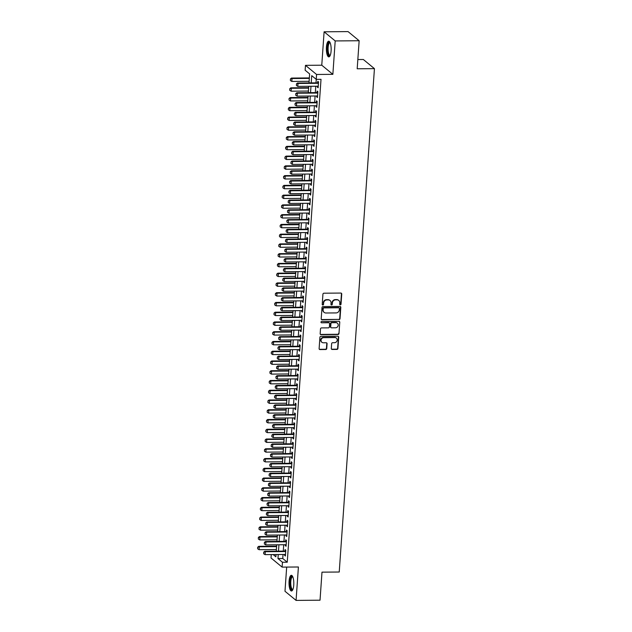 <?xml version="1.0" encoding="UTF-8"?>
<svg xmlns="http://www.w3.org/2000/svg" width="632" height="632" viewBox="0 0 632 632"><rect width="100%" height="100%" fill="white"/><g stroke="black" fill="none" stroke-linecap="round" stroke-linejoin="round"><path stroke-width="0.95" d="M340.324 304.869A0.695 0.64 129.5 0 0 341.027 304.19L341.738 294.014A0.988 0.908 129.5 0 0 340.869 293.066L323.94 293.201A0.988 0.908 129.5 0 0 322.928 294.172L322.217 304.348A0.695 0.64 129.5 0 0 322.826 305.011A0.695 0.64 129.5 0 0 323.537 304.332L323.623 303.02A3.16 2.915 129.5 0 1 326.855 299.931L328.261 299.916A3.16 2.915 129.5 0 1 331.057 302.957L330.963 304.276A0.695 0.64 129.5 0 0 331.579 304.94A0.695 0.64 129.5 0 0 332.282 304.261L332.377 302.941A3.16 2.915 129.5 0 1 335.6 299.86L337.006 299.845A3.16 2.915 129.5 0 1 339.803 302.886L339.716 304.205A0.695 0.64 129.5 0 0 340.324 304.869M339.803 304.585A0.695 0.64 129.5 0 0 340.727 303.945L341.438 293.769A0.988 0.908 129.5 0 0 341.264 293.153M322.304 304.727A0.695 0.64 129.5 0 0 323.236 304.087L323.623 303.02M331.057 304.656A0.695 0.64 129.5 0 0 331.982 304.016L332.377 302.941M293.754 585.074A7.853 2.394 -90.5 0 0 291.352 575.302A7.853 2.394 -90.5 0 0 289.077 581.227A7.853 2.394 -90.5 0 0 291.478 590.999A7.853 2.394 -90.5 0 0 293.754 585.074M331.097 50.971A7.853 2.394 -90.5 0 0 328.695 41.199A7.853 2.394 -90.5 0 0 326.428 47.116A7.853 2.394 -90.5 0 0 328.83 56.896A7.853 2.394 -90.5 0 0 331.097 50.971M331.302 348.508A0.988 0.908 129.5 0 0 332.179 349.457L336.927 349.417A0.988 0.908 129.5 0 0 337.93 348.453L338.72 337.156A0.988 0.908 129.5 0 0 337.851 336.208L320.922 336.343A0.988 0.908 129.5 0 0 319.911 337.306L319.12 348.603A0.988 0.908 129.5 0 0 319.997 349.559L325.733 349.512A0.988 0.908 129.5 0 0 326.744 348.548L327.076 343.705A0.988 0.908 129.5 0 0 326.207 342.757L323.363 342.781A2.639 2.441 129.5 0 1 321.214 339.416A2.639 2.441 129.5 0 1 323.718 337.662L334.865 337.567A2.639 2.441 129.5 0 1 337.006 340.94A2.639 2.441 129.5 0 1 334.51 342.694L332.645 342.71A0.988 0.908 129.5 0 0 331.642 343.674L331.302 348.508M283.033 554.493L282.757 558.498L287.252 562.203L282.457 562.243L282.117 567.117L271.025 557.985L271.262 554.588M359.15 40.74L335.197 40.93L324.105 31.798L348.058 31.6L359.15 40.74L357.191 68.785L374.436 68.643L339.234 572.015L321.988 572.158L320.029 600.202L296.068 600.4L298.407 566.991L282.117 567.117M324.105 31.798L321.767 65.207L332.859 74.347L335.197 40.93M332.859 74.347L316.569 74.473L316.229 79.356L311.726 75.65L311.221 82.903M287.252 562.203L321.017 79.316L316.229 79.356M339.013 319.642A0.988 0.908 129.5 0 0 340.016 318.67L340.806 307.373A0.988 0.908 129.5 0 0 339.937 306.425L322.999 306.56A0.988 0.908 129.5 0 0 321.996 307.531L321.206 318.828A0.988 0.908 129.5 0 0 322.075 319.776L338.713 319.389A0.988 0.908 129.5 0 0 339.716 318.425L340.506 307.128A0.988 0.908 129.5 0 0 340.332 306.512M339.763 322.265L338.973 333.562A0.988 0.908 129.5 0 1 337.97 334.526L321.04 334.668A0.988 0.908 129.5 0 1 320.163 333.72L320.503 328.877A0.988 0.908 129.5 0 1 321.506 327.913L328.379 327.858A0.988 0.908 129.5 0 0 329.383 326.894L329.604 323.687A0.988 0.908 129.5 0 0 328.735 322.739L321.585 322.794A0.695 0.64 129.5 0 1 321.024 321.917A0.695 0.64 129.5 0 1 321.68 321.451L338.894 321.317A0.988 0.908 129.5 0 1 339.763 322.265L338.973 333.562M286.675 567.086L284.985 591.26L296.068 600.4M317.446 86.221L317.375 87.153L318.125 87.769L318.536 81.915L317.785 81.299L317.683 82.847M316.758 95.977L316.695 96.909L317.446 97.526L317.857 91.672L317.106 91.055L316.995 92.604M316.079 105.734L316.016 106.658L316.766 107.282L317.169 101.428L316.427 100.812L316.316 102.36M315.4 115.49L315.329 116.414L316.079 117.031L316.49 111.185L315.739 110.56L315.637 112.117M314.712 125.247L314.649 126.171L315.4 126.787L315.81 120.933L315.06 120.317L314.949 121.873M314.033 135.003L313.97 135.927L314.72 136.544L315.123 130.69L314.38 130.074L314.27 131.622M313.353 144.76L313.282 145.684L314.033 146.3L314.444 140.446L313.693 139.83L313.583 141.378M312.666 154.508L312.603 155.44L313.353 156.057L313.764 150.203L313.014 149.587L312.903 151.135M311.987 164.265L311.924 165.197L312.674 165.813L313.077 159.959L312.334 159.343L312.224 160.891M311.307 174.021L311.236 174.946L311.987 175.57L312.398 169.716L311.647 169.1L311.537 170.648M310.62 183.778L310.557 184.702L311.307 185.318L311.718 179.472L310.968 178.848L310.857 180.404M309.941 193.534L309.877 194.459L310.62 195.075L311.031 189.221L310.28 188.605L310.178 190.153M309.253 203.291L309.19 204.215L309.941 204.831L310.352 198.977L309.601 198.361L309.49 199.91M308.574 213.047L308.511 213.972L309.261 214.588L309.672 208.734L308.922 208.118L308.811 209.666M307.895 222.796L307.831 223.728L308.574 224.344L308.985 218.49L308.234 217.874L308.132 219.423M307.207 232.552L307.144 233.485L307.895 234.101L308.305 228.247L307.555 227.631L307.444 229.179M306.528 242.309L306.465 243.233L307.215 243.857L307.626 238.003L306.875 237.379L306.765 238.935M305.849 252.065L305.785 252.99L306.528 253.606L306.939 247.752L306.188 247.136L306.086 248.692M305.161 261.822L305.098 262.746L305.849 263.362L306.259 257.508L305.509 256.892L305.398 258.441M304.482 271.578L304.419 272.503L305.169 273.119L305.58 267.265L304.829 266.649L304.719 268.197M303.802 281.327L303.739 282.259L304.482 282.875L304.893 277.021L304.142 276.405L304.039 277.954M303.115 291.083L303.052 292.016L303.802 292.632L304.213 286.778L303.463 286.162L303.352 287.71M302.436 300.84L302.373 301.764L303.123 302.388L303.526 296.534L302.783 295.918L302.673 297.467M301.756 310.596L301.685 311.521L302.436 312.137L302.847 306.291L302.096 305.667L301.993 307.223M301.069 320.353L301.006 321.277L301.756 321.893L302.167 316.04L301.417 315.423L301.306 316.98M300.39 330.109L300.326 331.034L301.077 331.65L301.48 325.796L300.737 325.18L300.627 326.728M299.71 339.866L299.639 340.79L300.39 341.406L300.8 335.553L300.05 334.936L299.939 336.485M299.023 349.615L298.96 350.547L299.71 351.163L300.121 345.309L299.37 344.693L299.26 346.241M298.344 359.371L298.28 360.303L299.031 360.919L299.434 355.065L298.691 354.449L298.581 355.998M297.664 369.127L297.593 370.052L298.344 370.676L298.754 364.822L298.004 364.206L297.893 365.754M296.977 378.884L296.914 379.808L297.664 380.425L298.075 374.579L297.324 373.954L297.214 375.511M296.297 388.641L296.234 389.565L296.985 390.181L297.388 384.327L296.637 383.711L296.534 385.259M295.618 398.397L295.547 399.321L296.297 399.938L296.708 394.084L295.958 393.467L295.847 395.016M294.931 408.154L294.868 409.078L295.618 409.694L296.029 403.84L295.278 403.224L295.168 404.772M294.251 417.902L294.188 418.834L294.931 419.451L295.342 413.597L294.591 412.98L294.488 414.529M293.564 427.659L293.501 428.591L294.251 429.207L294.662 423.353L293.912 422.737L293.801 424.285M292.885 437.415L292.821 438.339L293.572 438.964L293.983 433.11L293.232 432.486L293.122 434.042M292.205 447.172L292.142 448.096L292.885 448.712L293.295 442.858L292.545 442.242L292.442 443.798M291.518 456.928L291.455 457.852L292.205 458.469L292.616 452.615L291.865 451.998L291.755 453.547M290.839 466.685L290.775 467.609L291.526 468.225L291.937 462.371L291.186 461.755L291.075 463.303M290.159 476.433L290.096 477.365L290.839 477.982L291.249 472.128L290.499 471.512L290.396 473.06M289.472 486.19L289.409 487.122L290.159 487.738L290.57 481.884L289.819 481.268L289.709 482.816M288.792 495.946L288.729 496.871L289.48 497.495L289.883 491.641L289.14 491.024L289.029 492.573M288.113 505.703L288.042 506.627L288.792 507.243L289.203 501.397L288.453 500.773L288.35 502.329M287.426 515.459L287.363 516.384L288.113 517L288.524 511.146L287.773 510.53L287.663 512.086M286.746 525.216L286.683 526.14L287.434 526.756L287.837 520.902L287.094 520.286L286.983 521.834M286.067 534.972L285.996 535.897L286.746 536.513L287.157 530.659L286.407 530.043L286.304 531.591M285.38 544.721L285.316 545.653L286.067 546.269L286.478 540.415L285.727 539.799L285.617 541.347M316.261 79.356L316.016 82.863M315.779 86.236L315.329 92.62M315.099 95.993L314.649 102.376M314.412 105.749L313.97 112.125M313.733 115.506L313.282 121.881M313.053 125.262L312.603 131.638M312.366 135.011L311.924 141.394M311.687 144.768L311.236 151.151M310.999 154.524L310.557 160.907M310.32 164.28L309.877 170.664M309.641 174.037L309.19 180.412M308.953 183.794L308.511 190.169M308.274 193.55L307.831 199.925M307.594 203.299L307.144 209.682M306.907 213.055L306.465 219.438M306.228 222.812L305.785 229.195M305.548 232.568L305.098 238.943M304.861 242.325L304.419 248.7M304.182 252.081L303.739 258.456M303.502 261.83L303.052 268.213M302.815 271.586L302.373 277.969M302.135 281.343L301.685 287.726M301.456 291.099L301.006 297.482M300.769 300.856L300.326 307.231M300.089 310.612L299.639 316.988M299.41 320.369L298.96 326.744M298.723 330.117L298.28 336.5M298.043 339.874L297.593 346.257M297.356 349.63L296.914 356.014M296.677 359.387L296.234 365.77M295.997 369.143L295.547 375.519M295.31 378.9L294.868 385.275M294.63 388.656L294.188 395.032M293.951 398.405L293.501 404.788M293.264 408.161L292.821 414.545M292.584 417.918L292.142 424.301M291.905 427.674L291.455 434.05M291.218 437.431L290.775 443.806M290.538 447.187L290.096 453.563M289.859 456.936L289.409 463.319M289.172 466.692L288.729 473.076M288.492 476.449L288.042 482.832M287.813 486.206L287.363 492.589M287.125 495.962L286.683 502.337M286.446 505.719L285.996 512.094M285.767 515.475L285.316 521.85M285.079 525.224L284.637 531.607M284.4 534.98L283.95 541.363M283.721 544.737L283.27 551.12M284.7 554.477L284.637 555.409L285.387 556.026L285.79 550.172L285.048 549.556L284.937 551.104M374.436 68.643L363.345 59.503L357.831 59.55M309.001 82.918L309.633 73.92L305.137 70.215L305.477 65.341L316.569 74.473M321.767 65.207L305.477 65.341M278.246 554.533L277.962 558.538L282.457 562.243M310.983 86.276L310.541 92.659M310.304 96.032L309.862 102.408M309.625 105.789L309.174 112.164M308.937 115.545L308.495 121.921M308.258 125.302L307.816 131.677M307.579 135.05L307.128 141.434M306.891 144.807L306.449 151.19M306.212 154.564L305.77 160.947M305.533 164.32L305.082 170.695M304.845 174.077L304.403 180.452M304.166 183.833L303.716 190.208M303.486 193.582L303.036 199.965M302.799 203.338L302.357 209.721M302.12 213.095L301.669 219.478M301.44 222.851L300.99 229.234M300.753 232.608L300.311 238.983M300.074 242.364L299.623 248.739M299.386 252.121L298.944 258.496M298.707 261.869L298.264 268.252M298.028 271.626L297.577 278.009M297.34 281.382L296.898 287.765M296.661 291.139L296.218 297.514M295.981 300.895L295.531 307.271M295.294 310.652L294.852 317.027M294.615 320.408L294.172 326.784M293.935 330.157L293.485 336.54M293.248 339.913L292.806 346.297M292.569 349.67L292.126 356.053M291.889 359.426L291.439 365.802M291.202 369.183L290.76 375.558M290.523 378.939L290.072 385.315M289.843 388.688L289.393 395.071M289.156 398.444L288.713 404.828M288.476 408.201L288.026 414.584M287.797 417.957L287.347 424.341M287.11 427.714L286.667 434.089M286.43 437.47L285.98 443.846M285.751 447.227L285.301 453.602M285.064 456.976L284.621 463.359M284.384 466.732L283.934 473.115M283.697 476.488L283.255 482.872M283.018 486.245L282.575 492.62M282.338 496.002L281.888 502.377M281.651 505.758L281.208 512.133M280.971 515.514L280.529 521.89M280.292 525.263L279.842 531.646M279.605 535.02L279.162 541.403M278.925 544.776L278.483 551.159M273.15 554.572L275.868 556.808L276.026 554.548M276.263 551.175L276.705 544.792M276.942 541.419L277.385 535.035M277.622 531.662L278.072 525.287M278.309 521.906L278.752 515.53M278.988 512.149L279.431 505.774M279.668 502.401L280.118 496.017M280.355 492.644L280.798 486.261M281.035 482.888L281.477 476.504M281.714 473.131L282.164 466.756M282.401 463.375L282.844 456.999M283.081 453.618L283.523 447.243M283.76 443.869L284.21 437.486M284.447 434.113L284.89 427.73M285.127 424.356L285.577 417.973M285.806 414.6L286.257 408.217M286.493 404.843L286.936 398.468M287.173 395.087L287.623 388.712M287.852 385.33L288.303 378.955M288.54 375.582L288.982 369.199M289.219 365.825L289.669 359.442M289.906 356.069L290.349 349.686M290.586 346.312L291.028 339.929M291.265 336.556L291.715 330.18M291.952 326.799L292.395 320.424M292.632 317.043L293.074 310.668M293.311 307.294L293.762 300.911M293.998 297.538L294.441 291.155M294.678 287.781L295.12 281.398M295.357 278.025L295.808 271.649M296.045 268.268L296.487 261.893M296.724 258.512L297.166 252.136M297.403 248.763L297.854 242.38M298.091 239.007L298.533 232.623M298.77 229.25L299.22 222.867M299.45 219.494L299.9 213.11M300.137 209.737L300.579 203.362M300.816 199.981L301.267 193.605M301.496 190.224L301.946 183.849M302.183 180.476L302.625 174.092M302.862 170.719L303.313 164.336M303.542 160.963L303.992 154.579M304.229 151.206L304.671 144.823M304.908 141.45L305.359 135.074M305.596 131.693L306.038 125.318M306.275 121.936L306.718 115.561M306.954 112.188L307.405 105.805M307.642 102.431L308.084 96.048M308.321 92.675L308.764 86.292M282.757 558.498L277.962 558.538M317.375 87.153L318.173 87.145M316.695 96.909L317.493 96.901M316.016 106.658L316.806 106.658M315.329 116.414L316.126 116.414M314.649 126.171L315.439 126.163M313.97 135.927L314.76 135.92M313.282 145.684L314.08 145.676M312.603 155.44L313.393 155.433M311.924 165.197L312.714 165.189M311.236 174.946L312.034 174.946M310.557 184.702L311.347 184.694M309.877 194.459L310.668 194.451M309.19 204.215L309.988 204.207M308.511 213.972L309.301 213.964M307.831 223.728L308.621 223.72M307.144 233.485L307.942 233.477M306.465 243.233L307.255 243.233M305.785 252.99L306.575 252.982M305.098 262.746L305.896 262.738M304.419 272.503L305.209 272.495M303.739 282.259L304.529 282.251M303.052 292.016L303.85 292.008M302.373 301.764L303.163 301.764M301.685 311.521L302.483 311.521M301.006 321.277L301.796 321.269M300.326 331.034L301.116 331.026M299.639 340.79L300.437 340.782M298.96 350.547L299.75 350.539M298.28 360.303L299.07 360.295M297.593 370.052L298.391 370.052M296.914 379.808L297.704 379.8M296.234 389.565L297.024 389.557M295.547 399.321L296.345 399.313M294.868 409.078L295.658 409.07M294.188 418.834L294.978 418.826M293.501 428.591L294.299 428.583M292.821 438.339L293.611 438.339M292.142 448.096L292.932 448.088M291.455 457.852L292.253 457.844M290.775 467.609L291.565 467.601M290.096 477.365L290.886 477.358M289.409 487.122L290.207 487.114M288.729 496.871L289.519 496.871M288.042 506.627L288.84 506.627M287.363 516.384L288.153 516.376M286.683 526.14L287.473 526.132M285.996 535.897L286.794 535.889M285.316 545.653L286.106 545.645M284.637 555.409L285.427 555.402M338.649 300.35A3.16 2.915 129.5 0 0 336.706 299.6L337.006 299.845M332.077 302.696A3.16 2.915 129.5 0 1 335.3 299.608L336.706 299.6M329.904 300.421A3.16 2.915 129.5 0 0 327.961 299.671L328.261 299.916M323.323 302.768A3.16 2.915 129.5 0 1 326.554 299.679L327.961 299.671M321.38 319.437A0.988 0.908 129.5 0 0 321.775 319.531L338.713 319.389M339.416 308.44A0.695 0.64 129.5 0 0 338.807 307.776L323.947 307.895A0.695 0.64 129.5 0 0 323.236 308.574L323.142 309.957A3.16 2.915 129.5 0 0 325.938 312.998L336.098 312.919A3.16 2.915 129.5 0 0 339.321 309.83L339.416 308.44M339.029 307.816A0.695 0.64 129.5 0 0 338.507 307.523L338.807 307.776M323.995 312.248A3.16 2.915 129.5 0 1 322.841 309.712L322.936 308.321A0.695 0.64 129.5 0 1 323.647 307.65L338.507 307.523M320.337 334.328A0.988 0.908 129.5 0 0 320.74 334.423L337.67 334.281A0.988 0.908 129.5 0 0 338.673 333.317M329.13 322.826A0.988 0.908 129.5 0 0 328.435 322.494L321.585 322.794M335.497 327.803A2.639 2.441 129.5 0 0 337.362 323.205A2.639 2.441 129.5 0 0 335.861 322.675L331.934 322.707A0.988 0.908 129.5 0 0 330.923 323.679L330.702 326.886A0.988 0.908 129.5 0 0 331.571 327.834L335.497 327.803M337.204 323.086A2.639 2.441 129.5 0 0 335.56 322.431L335.861 322.675M330.876 327.495A0.988 0.908 129.5 0 1 330.402 326.633L330.623 323.426A0.988 0.908 129.5 0 1 331.634 322.462L335.56 322.431M339.463 322.02A0.988 0.908 129.5 0 0 339.289 321.404M336.208 337.97A2.639 2.441 129.5 0 0 334.565 337.322L334.865 337.567M321.712 342.133A2.639 2.441 129.5 0 1 323.418 337.409L334.565 337.322M319.302 349.22A0.988 0.908 129.5 0 0 319.697 349.306L325.433 349.259A0.988 0.908 129.5 0 0 326.444 348.295L326.784 343.46A0.988 0.908 129.5 0 0 326.602 342.852M331.484 349.125A0.988 0.908 129.5 0 0 331.879 349.212L336.627 349.172A0.988 0.908 129.5 0 0 337.638 348.208L338.428 336.903A0.988 0.908 129.5 0 0 338.246 336.295M309.348 77.926L291.478 78.076L292.024 78.518L291.818 81.441L309.119 81.307M290.412 79L290.396 80.541L290.412 79L291.478 78.076M309.317 78.376L292.024 78.518L290.499 79.071M291.818 81.441L290.396 80.541M296.495 84.016L296.392 85.478L296.495 84.016L298.012 83.456L297.475 83.013L318.473 82.839M318.236 86.221L297.814 86.386L298.012 83.456L318.441 83.29M296.392 85.478L297.814 86.386M297.475 83.013L296.4 83.938M330.141 55.576A6.794 2.078 89.5 0 1 327.502 47.376A6.794 2.078 89.5 0 1 330.03 42.494M330.157 42.779A6.288 1.92 -90.5 0 0 329.959 42.747A6.288 1.92 -90.5 0 0 328.134 47.495A6.288 1.92 -90.5 0 0 330.062 55.324A6.288 1.92 -90.5 0 0 330.26 55.292M329.13 41.325A7.797 2.378 -90.5 0 0 327.202 47.123A7.797 2.378 -90.5 0 0 329.256 56.761M292.79 589.68A6.794 2.078 89.5 0 1 290.199 584.987A6.794 2.078 89.5 0 1 291.565 576.605A6.794 2.078 89.5 0 1 292.687 576.597M292.813 576.882A6.288 1.92 -90.5 0 0 292.608 576.85A6.288 1.92 -90.5 0 0 292.095 577.087A6.288 1.92 -90.5 0 0 290.767 584.008A6.288 1.92 -90.5 0 0 292.711 589.427A6.288 1.92 -90.5 0 0 292.916 589.395M291.779 575.428A7.797 2.378 -90.5 0 0 291.478 575.641A7.797 2.378 -90.5 0 0 289.812 583.676A7.797 2.378 -90.5 0 0 291.905 590.865M308.669 87.682L290.799 87.832L291.336 88.275L291.131 91.198L308.432 91.055M289.725 88.757L289.717 90.297L289.725 88.757L290.799 87.832M308.637 88.132L291.336 88.275L289.819 88.828M291.131 91.198L289.717 90.297M307.989 97.439L290.12 97.581L290.657 98.031L290.451 100.954L307.752 100.812M289.045 98.513L289.029 100.046L289.045 98.513L290.12 97.581M307.958 97.889L290.657 98.031L289.132 98.584M290.451 100.954L289.029 100.046M307.302 107.195L289.432 107.337L289.977 107.788L289.772 110.711L307.073 110.568M288.366 108.27L288.35 109.802L288.366 108.27L289.432 107.337M307.271 107.645L289.977 107.788L288.453 108.341M289.772 110.711L288.35 109.802M306.623 116.952L288.753 117.094L289.29 117.536L289.085 120.467L306.386 120.325M287.678 118.018L287.671 119.559L287.678 118.018L288.753 117.094M306.591 117.402L289.29 117.536L287.773 118.097M289.085 120.467L287.671 119.559M295.808 93.773L295.705 95.234L295.808 93.773L297.332 93.212L296.795 92.77L317.793 92.596M317.556 95.969L297.127 96.143L297.332 93.212L317.762 93.046M295.705 95.234L297.127 96.143M296.795 92.77L295.721 93.694M295.128 103.522L295.026 104.991L295.128 103.522L296.653 102.969L296.108 102.526L317.106 102.352M316.869 105.726L296.447 105.892L296.653 102.969L317.074 102.803M295.026 104.991L296.447 105.892M296.108 102.526L295.041 103.45M294.449 113.278L294.346 114.74L294.449 113.278L295.966 112.725L295.428 112.283L316.427 112.109M316.19 115.482L295.76 115.648L295.966 112.725L316.395 112.559M294.346 114.74L295.76 115.648M295.428 112.283L294.354 113.207M293.762 123.035L293.659 124.496L293.762 123.035L295.286 122.482L294.749 122.031L315.747 121.865M315.51 125.239L295.081 125.405L295.286 122.482L315.716 122.316M293.659 124.496L295.081 125.405M294.749 122.031L293.675 122.964M305.943 126.708L288.073 126.85L288.611 127.293L288.405 130.224L305.706 130.081M286.999 127.775L286.983 129.315L286.999 127.775L288.073 126.85M305.912 127.15L288.611 127.293L287.086 127.854M288.405 130.224L286.983 129.315M293.082 132.791L292.979 134.253L293.082 132.791L294.607 132.23L294.062 131.788L315.06 131.622M314.823 134.995L294.401 135.161L294.607 132.23L315.028 132.064M292.979 134.253L294.401 135.161M294.062 131.788L292.995 132.72M305.256 136.457L287.386 136.607L287.931 137.049L287.726 139.98L305.019 139.838M286.32 137.531L286.304 139.072L286.32 137.531L287.386 136.607M305.224 136.907L287.931 137.049L286.407 137.61M287.726 139.98L286.304 139.072M292.403 142.548L292.3 144.009L292.403 142.548L293.92 141.987L293.382 141.544L314.38 141.37M314.144 144.752L293.714 144.918L293.92 141.987L314.349 141.821M292.3 144.009L293.714 144.918M293.382 141.544L292.308 142.469M304.577 146.213L286.707 146.363L287.244 146.806L287.039 149.729L304.34 149.594M285.632 147.288L285.625 148.828L285.632 147.288L286.707 146.363M304.545 146.663L287.244 146.806L285.727 147.359M287.039 149.729L285.625 148.828M291.715 152.304L291.613 153.766L291.715 152.304L293.24 151.743L292.703 151.301L313.693 151.127M313.464 154.508L293.035 154.674L293.24 151.743L313.67 151.577M291.613 153.766L293.035 154.674M292.703 151.301L291.628 152.225M303.897 155.97L286.027 156.12L286.565 156.562L286.359 159.485L303.66 159.343M284.953 157.044L284.937 158.577L284.953 157.044L286.027 156.12M303.866 156.42L286.565 156.562L285.04 157.115M286.359 159.485L284.937 158.577M291.036 162.053L290.933 163.522L291.036 162.053L292.561 161.5L292.016 161.057L313.014 160.883M312.777 164.257L292.355 164.423L292.561 161.5L312.982 161.334M290.933 163.522L292.355 164.423M292.016 161.057L290.949 161.982M303.21 165.726L285.34 165.868L285.885 166.319L285.68 169.242L302.973 169.1M284.274 166.801L284.258 168.333L284.274 166.801L285.34 165.868M303.178 166.177L285.885 166.319L284.361 166.872M285.68 169.242L284.258 168.333M290.357 171.809L290.254 173.279L290.357 171.809L291.873 171.256L291.336 170.814L312.334 170.64M312.097 174.013L291.668 174.179L291.873 171.256L312.303 171.09M290.254 173.279L291.668 174.179M291.336 170.814L290.262 171.738M302.531 175.483L284.661 175.625L285.198 176.067L284.993 178.998L302.293 178.856M283.586 176.557L283.578 178.09L283.586 176.557L284.661 175.625M302.499 175.933L285.198 176.067L283.681 176.628M284.993 178.998L283.578 178.09M289.669 181.566L289.567 183.027L289.669 181.566L291.194 181.013L290.657 180.562L311.647 180.397M311.418 183.77L290.989 183.936L291.194 181.013L311.615 180.847M289.567 183.027L290.989 183.936M290.657 180.562L289.582 181.495M301.851 185.239L283.981 185.381L284.519 185.824L284.313 188.755L301.614 188.613M282.907 186.306L282.891 187.846L282.907 186.306L283.981 185.381M301.82 185.69L284.519 185.824L282.994 186.385M284.313 188.755L282.891 187.846M288.99 191.322L288.887 192.784L288.99 191.322L290.515 190.769L289.97 190.319L310.968 190.153M310.731 193.526L290.309 193.692L290.515 190.769L310.936 190.603M288.887 192.784L290.309 193.692M289.97 190.319L288.903 191.251M301.164 194.996L283.294 195.138L283.831 195.58L283.634 198.511L300.927 198.369M282.22 196.062L282.212 197.603L282.22 196.062L283.294 195.138M301.132 195.438L283.831 195.58L282.314 196.141M283.634 198.511L282.212 197.603M288.31 201.079L288.208 202.54L288.31 201.079L289.827 200.518L289.29 200.075L310.288 199.91M310.051 203.283L289.622 203.449L289.827 200.518L310.257 200.352M288.208 202.54L289.622 203.449M289.29 200.075L288.216 201.008M287.623 210.835L287.521 212.297L287.623 210.835L289.148 210.274L288.611 209.832L309.601 209.658M309.372 213.039L288.942 213.205L289.148 210.274L309.569 210.108M287.521 212.297L288.942 213.205M288.611 209.832L287.536 210.756M286.944 220.592L286.841 222.053L286.944 220.592L288.469 220.031L287.923 219.588L308.922 219.415M308.685 222.796L288.263 222.962L288.469 220.031L308.89 219.865M286.841 222.053L288.263 222.962M287.923 219.588L286.857 220.513M300.484 204.744L282.615 204.894L283.152 205.337L282.946 208.26L300.247 208.125M281.54 205.819L281.532 207.359L281.54 205.819L282.615 204.894M300.453 205.195L283.152 205.337L281.635 205.89M282.946 208.26L281.532 207.359M299.805 214.501L281.927 214.651L282.472 215.093L282.267 218.016L299.568 217.882M280.861 215.575L280.845 217.116L280.861 215.575L281.927 214.651M299.773 214.951L282.472 215.093L280.948 215.646M282.267 218.016L280.845 217.116M299.118 224.257L281.248 224.4L281.785 224.85L281.588 227.773L298.881 227.631M280.173 225.332L280.166 226.864L280.173 225.332L281.248 224.4M299.086 224.708L281.785 224.85L280.268 225.403M281.588 227.773L280.166 226.864M286.264 230.34L286.162 231.81L286.264 230.34L287.781 229.787L287.244 229.345L308.242 229.171M308.005 232.544L287.576 232.71L287.781 229.787L308.211 229.621M286.162 231.81L287.576 232.71M287.244 229.345L286.17 230.269M298.438 234.014L280.568 234.156L281.106 234.606L280.9 237.529L298.201 237.387M279.494 235.088L279.486 236.621L279.494 235.088L280.568 234.156M298.407 234.464L281.106 234.606L279.581 235.159M280.9 237.529L279.486 236.621M285.577 240.097L285.474 241.566L285.577 240.097L287.102 239.544L286.565 239.101L307.555 238.928M307.318 242.301L286.896 242.467L287.102 239.544L307.523 239.378M285.474 241.566L286.896 242.467M286.565 239.101L285.49 240.026M297.759 243.77L279.881 243.913L280.426 244.355L280.221 247.286L297.522 247.144M278.815 244.845L278.799 246.377L278.815 244.845L279.881 243.913M297.727 244.221L280.426 244.355L278.902 244.916M280.221 247.286L278.799 246.377M284.898 249.853L284.795 251.315L284.898 249.853L286.415 249.3L285.877 248.85L306.875 248.684M306.639 252.057L286.217 252.223L286.415 249.3L306.844 249.134M284.795 251.315L286.217 252.223M285.877 248.85L284.803 249.782M297.072 253.527L279.202 253.669L279.739 254.111L279.534 257.042L296.835 256.9M278.127 254.593L278.12 256.134L278.127 254.593L279.202 253.669M297.04 253.969L279.739 254.111L278.222 254.672M279.534 257.042L278.12 256.134M284.218 259.61L284.116 261.071L284.218 259.61L285.735 259.057L285.198 258.607L306.196 258.441M305.959 261.814L285.53 261.98L285.735 259.057L306.165 258.883M284.116 261.071L285.53 261.98M285.198 258.607L284.123 259.539M296.392 263.275L278.522 263.425L279.06 263.868L278.854 266.799L296.155 266.657M277.448 264.35L277.432 265.89L277.448 264.35L278.522 263.425M296.361 263.726L279.06 263.868L277.535 264.429M278.854 266.799L277.432 265.89M283.531 269.366L283.428 270.828L283.531 269.366L285.056 268.805L284.511 268.363L305.509 268.189M305.272 271.57L284.85 271.736L285.056 268.805L305.477 268.639M283.428 270.828L284.85 271.736M284.511 268.363L283.444 269.287M295.705 273.032L277.835 273.182L278.38 273.624L278.175 276.547L295.476 276.413M276.769 274.106L276.753 275.647L276.769 274.106L277.835 273.182M295.681 273.482L278.38 273.624L276.856 274.177M278.175 276.547L276.753 275.647M282.852 279.123L282.749 280.584L282.852 279.123L284.368 278.562L283.831 278.12L304.829 277.946M304.592 281.327L284.171 281.493L284.368 278.562L304.798 278.396M282.749 280.584L284.171 281.493M283.831 278.12L282.757 279.044M295.026 282.788L277.156 282.938L277.693 283.381L277.488 286.304L294.788 286.162M276.081 283.863L276.073 285.403L276.081 283.863L277.156 282.938M294.994 283.239L277.693 283.381L276.176 283.934M277.488 286.304L276.073 285.403M282.164 288.879L282.07 290.341L282.164 288.879L283.689 288.318L283.152 287.876L304.15 287.702M303.913 291.075L283.484 291.249L283.689 288.318L304.118 288.153M282.07 290.341L283.484 291.249M283.152 287.876L282.077 288.8M294.346 292.545L276.476 292.687L277.014 293.137L276.808 296.06L294.109 295.918M275.402 293.619L275.386 295.152L275.402 293.619L276.476 292.687M294.315 292.995L277.014 293.137L275.489 293.69M276.808 296.06L275.386 295.152M281.485 298.628L281.382 300.097L281.485 298.628L283.01 298.075L282.465 297.632L303.463 297.459M303.226 300.832L282.804 300.998L283.01 298.075L303.431 297.909M281.382 300.097L282.804 300.998M282.465 297.632L281.398 298.557M293.659 302.301L275.789 302.444L276.334 302.894L276.129 305.817L293.43 305.675M274.723 303.376L274.707 304.908L274.723 303.376L275.789 302.444M293.627 302.752L276.334 302.894L274.809 303.447M276.129 305.817L274.707 304.908M292.979 312.058L275.11 312.2L275.647 312.643L275.441 315.573L292.742 315.431M274.035 313.124L274.027 314.665L274.035 313.124L275.11 312.2M292.948 312.508L275.647 312.643L274.13 313.203M275.441 315.573L274.027 314.665M292.3 321.814L274.43 321.957L274.967 322.399L274.762 325.33L292.063 325.188M273.356 322.881L273.34 324.421L273.356 322.881L274.43 321.957M292.268 322.257L274.967 322.399L273.443 322.96M274.762 325.33L273.34 324.421M280.805 308.384L280.703 309.846L280.805 308.384L282.322 307.831L281.785 307.389L302.783 307.215M302.546 310.589L282.117 310.754L282.322 307.831L302.752 307.666M280.703 309.846L282.117 310.754M281.785 307.389L280.711 308.313M280.118 318.141L280.016 319.602L280.118 318.141L281.643 317.588L281.106 317.138L302.104 316.972M301.867 320.345L281.438 320.511L281.643 317.588L302.072 317.422M280.016 319.602L281.438 320.511M281.106 317.138L280.031 318.07M279.439 327.897L279.336 329.359L279.439 327.897L280.964 327.337L280.418 326.894L301.417 326.728M301.18 330.102L280.758 330.267L280.964 327.337L301.385 327.171M279.336 329.359L280.758 330.267M280.418 326.894L279.352 327.826M291.613 331.563L273.743 331.713L274.288 332.156L274.083 335.086L291.384 334.944M272.676 332.637L272.661 334.178L272.676 332.637L273.743 331.713M291.581 332.013L274.288 332.156L272.763 332.716M274.083 335.086L272.661 334.178M278.759 337.654L278.657 339.115L278.759 337.654L280.276 337.093L279.739 336.651L300.737 336.477M300.5 339.858L280.071 340.024L280.276 337.093L300.706 336.927M278.657 339.115L280.071 340.024M279.739 336.651L278.665 337.575M290.933 341.32L273.063 341.47L273.601 341.912L273.395 344.835L290.696 344.701M271.989 342.394L271.981 343.934L271.989 342.394L273.063 341.47M290.902 341.77L273.601 341.912L272.084 342.465M273.395 344.835L271.981 343.934M278.072 347.41L277.969 348.872L278.072 347.41L279.597 346.85L279.06 346.407L300.058 346.233M299.821 349.615L279.391 349.78L279.597 346.85L300.026 346.684M277.969 348.872L279.391 349.78M279.06 346.407L277.985 347.331M290.254 351.076L272.384 351.226L272.921 351.668L272.716 354.592L290.017 354.449M271.31 352.15L271.294 353.683L271.31 352.15L272.384 351.226M290.222 351.526L272.921 351.668L271.397 352.222M272.716 354.592L271.294 353.683M277.393 357.159L277.29 358.628L277.393 357.159L278.917 356.606L278.372 356.164L299.37 355.99M299.133 359.363L278.712 359.529L278.917 356.606L299.339 356.44M277.29 358.628L278.712 359.529M278.372 356.164L277.306 357.088M289.567 360.833L271.697 360.975L272.242 361.425L272.037 364.348L289.33 364.206M270.63 361.907L270.615 363.44L270.63 361.907L271.697 360.975M289.535 361.283L272.242 361.425L270.717 361.978M272.037 364.348L270.615 363.44M276.713 366.916L276.611 368.385L276.713 366.916L278.23 366.363L277.693 365.92L298.691 365.746M298.454 369.12L278.025 369.286L278.23 366.363L298.66 366.197M276.611 368.385L278.025 369.286M277.693 365.92L276.618 366.844M288.887 370.589L271.017 370.731L271.555 371.174L271.349 374.105L288.65 373.962M269.943 371.663L269.935 373.196L269.943 371.663L271.017 370.731M288.856 371.039L271.555 371.174L270.038 371.735M271.349 374.105L269.935 373.196M288.208 380.346L270.338 380.488L270.875 380.93L270.67 383.861L287.971 383.719M269.264 381.412L269.248 382.953L269.264 381.412L270.338 380.488M288.176 380.796L270.875 380.93L269.351 381.491M270.67 383.861L269.248 382.953M287.521 390.102L269.651 390.244L270.188 390.687L269.99 393.618L287.284 393.475M268.576 391.168L268.568 392.709L268.576 391.168L269.651 390.244M287.489 390.544L270.188 390.687L268.671 391.248M269.99 393.618L268.568 392.709M276.026 376.672L275.923 378.134L276.026 376.672L277.551 376.119L277.014 375.669L298.004 375.503M297.775 378.876L277.345 379.042L277.551 376.119L297.972 375.953M275.923 378.134L277.345 379.042M277.014 375.669L275.939 376.601M275.347 386.428L275.244 387.89L275.347 386.428L276.871 385.875L276.326 385.425L297.324 385.259M297.087 388.633L276.666 388.798L276.871 385.875L297.293 385.71M275.244 387.89L276.666 388.798M276.326 385.425L275.26 386.357M274.667 396.185L274.565 397.647L274.667 396.185L276.184 395.624L275.647 395.182L296.645 395.016M296.408 398.389L275.979 398.555L276.184 395.624L296.613 395.458M274.565 397.647L275.979 398.555M275.647 395.182L274.572 396.106M286.841 399.851L268.971 400.001L269.508 400.443L269.303 403.366L286.604 403.232M267.897 400.925L267.889 402.466L267.897 400.925L268.971 400.001M286.81 400.301L269.508 400.443L267.992 400.996M269.303 403.366L267.889 402.466M273.98 405.942L273.877 407.403L273.98 405.942L275.505 405.381L274.967 404.938L295.958 404.764M295.729 408.146L275.299 408.312L275.505 405.381L295.926 405.215M273.877 407.403L275.299 408.312M274.967 404.938L273.893 405.863M286.162 409.607L268.284 409.757L268.829 410.2L268.624 413.123L285.925 412.988M267.218 410.682L267.202 412.222L267.218 410.682L268.284 409.757M286.13 410.057L268.829 410.2L267.304 410.753M268.624 413.123L267.202 412.222M273.3 415.698L273.198 417.159L273.3 415.698L274.825 415.137L274.28 414.695L295.278 414.521M295.041 417.902L274.62 418.068L274.825 415.137L295.247 414.971M273.198 417.159L274.62 418.068M274.28 414.695L273.214 415.619M285.474 419.364L267.605 419.506L268.142 419.956L267.944 422.879L285.237 422.737M266.53 420.438L266.522 421.971L266.53 420.438L267.605 419.506M285.443 419.814L268.142 419.956L266.625 420.509M267.944 422.879L266.522 421.971M272.621 425.447L272.518 426.916L272.621 425.447L274.138 424.894L273.601 424.451L294.599 424.277M294.362 427.651L273.933 427.817L274.138 424.894L294.567 424.728M272.518 426.916L273.933 427.817M273.601 424.451L272.526 425.376M284.795 429.12L266.925 429.262L267.462 429.713L267.257 432.636L284.558 432.493M265.851 430.195L265.843 431.727L265.851 430.195L266.925 429.262M284.763 429.57L267.462 429.713L265.938 430.266M267.257 432.636L265.843 431.727M271.934 435.203L271.831 436.673L271.934 435.203L273.459 434.65L272.921 434.208L293.912 434.034M293.675 437.407L273.253 437.573L273.459 434.65L293.88 434.484M271.831 436.673L273.253 437.573M272.921 434.208L271.847 435.132M284.116 438.877L266.238 439.019L266.783 439.461L266.578 442.392L283.879 442.25M265.171 439.951L265.156 441.484L265.171 439.951L266.238 439.019M284.084 439.327L266.783 439.461L265.258 440.022M266.578 442.392L265.156 441.484M271.254 444.96L271.152 446.421L271.254 444.96L272.771 444.407L272.234 443.956L293.232 443.79M292.995 447.164L272.574 447.33L272.771 444.407L293.201 444.241M271.152 446.421L272.574 447.33M272.234 443.956L271.16 444.889M283.428 448.633L265.558 448.775L266.096 449.218L265.89 452.149L283.191 452.006M264.484 449.7L264.476 451.24L264.484 449.7L265.558 448.775M283.397 449.076L266.096 449.218L264.579 449.779M265.89 452.149L264.476 451.24M270.575 454.716L270.472 456.178L270.575 454.716L272.092 454.163L271.555 453.713L292.553 453.547M292.316 456.92L271.886 457.086L272.092 454.163L292.521 453.989M270.472 456.178L271.886 457.086M271.555 453.713L270.48 454.645M282.749 458.382L264.879 458.532L265.416 458.974L265.211 461.905L282.512 461.763M263.805 459.456L263.789 460.997L263.805 459.456L264.879 458.532M282.717 458.832L265.416 458.974L263.892 459.535M265.211 461.905L263.789 460.997M269.888 464.473L269.785 465.934L269.888 464.473L271.412 463.912L270.875 463.469L291.865 463.296M291.628 466.677L271.207 466.843L271.412 463.912L291.834 463.746M269.785 465.934L271.207 466.843M270.875 463.469L269.801 464.394M282.07 468.138L264.192 468.288L264.737 468.731L264.532 471.654L281.833 471.519M263.125 469.213L263.11 470.753L263.125 469.213L264.192 468.288M282.038 468.589L264.737 468.731L263.212 469.284M264.532 471.654L263.11 470.753M269.208 474.229L269.106 475.691L269.208 474.229L270.725 473.668L270.188 473.226L291.186 473.052M290.949 476.433L270.528 476.599L270.725 473.668L291.155 473.502M269.106 475.691L270.528 476.599M270.188 473.226L269.113 474.15M281.382 477.895L263.512 478.045L264.05 478.487L263.844 481.41L281.145 481.268M262.438 478.969L262.43 480.51L262.438 478.969L263.512 478.045M281.351 478.345L264.05 478.487L262.533 479.04M263.844 481.41L262.43 480.51M268.521 483.986L268.426 485.447L268.521 483.986L270.046 483.425L269.508 482.982L290.507 482.808M290.27 486.182L269.84 486.356L270.046 483.425L290.475 483.259M268.426 485.447L269.84 486.356M269.508 482.982L268.434 483.907M280.703 487.651L262.833 487.793L263.37 488.244L263.165 491.167L280.466 491.024M261.759 488.726L261.743 490.258L261.759 488.726L262.833 487.793M280.671 488.102L263.37 488.244L261.846 488.797M263.165 491.167L261.743 490.258M267.842 493.734L267.739 495.204L267.842 493.734L269.366 493.181L268.821 492.739L289.819 492.565M289.582 495.938L269.161 496.104L269.366 493.181L289.788 493.015M267.739 495.204L269.161 496.104M268.821 492.739L267.755 493.663M280.016 497.408L262.146 497.55L262.691 498L262.485 500.923L279.786 500.781M261.079 498.482L261.063 500.015L261.079 498.482L262.146 497.55M279.984 497.858L262.691 498L261.166 498.553M262.485 500.923L261.063 500.015M267.162 503.491L267.06 504.952L267.162 503.491L268.679 502.938L268.142 502.495L289.14 502.322M288.903 505.695L268.474 505.861L268.679 502.938L289.108 502.772M267.06 504.952L268.474 505.861M268.142 502.495L267.067 503.42M279.336 507.164L261.466 507.306L262.003 507.749L261.798 510.68L279.099 510.538M260.392 508.231L260.384 509.771L260.392 508.231L261.466 507.306M279.305 507.614L262.003 507.749L260.487 508.31M261.798 510.68L260.384 509.771M266.475 513.247L266.372 514.709L266.475 513.247L268 512.694L267.462 512.244L288.461 512.078M288.224 515.451L267.794 515.617L268 512.694L288.429 512.528M266.372 514.709L267.794 515.617M267.462 512.244L266.388 513.176M278.657 516.921L260.787 517.063L261.324 517.505L261.119 520.436L278.42 520.294M259.713 517.987L259.697 519.528L259.713 517.987L260.787 517.063M278.625 517.363L261.324 517.505L259.799 518.066M261.119 520.436L259.697 519.528M265.796 523.004L265.693 524.465L265.796 523.004L267.32 522.443L266.775 522L287.773 521.834M287.536 525.208L267.115 525.374L267.32 522.443L287.742 522.277M265.693 524.465L267.115 525.374M266.775 522L265.709 522.933M277.969 526.669L260.1 526.819L260.645 527.262L260.439 530.193L277.74 530.051M259.033 527.744L259.017 529.284L259.033 527.744L260.1 526.819M277.938 527.12L260.645 527.262L259.12 527.823M260.439 530.193L259.017 529.284M265.116 532.76L265.013 534.222L265.116 532.76L266.633 532.199L266.096 531.757L287.094 531.583M286.857 534.964L266.428 535.13L266.633 532.199L287.062 532.033M265.013 534.222L266.428 535.13M266.096 531.757L265.021 532.681M277.29 536.426L259.42 536.576L259.957 537.018L259.752 539.941L277.053 539.807M258.346 537.5L258.338 539.041L258.346 537.5L259.42 536.576M277.258 536.876L259.957 537.018L258.441 537.571M259.752 539.941L258.338 539.041M264.429 542.517L264.326 543.978L264.429 542.517L265.954 541.956L265.416 541.513L286.415 541.34M286.178 544.721L265.748 544.887L265.954 541.956L286.383 541.79M264.326 543.978L265.748 544.887M265.416 541.513L264.342 542.438M276.611 546.182L258.741 546.332L259.278 546.775L259.073 549.698L276.374 549.556M257.666 547.257L257.651 548.789L257.666 547.257L258.741 546.332M276.579 546.633L259.278 546.775L257.753 547.328M259.073 549.698L257.651 548.789M263.749 552.265L263.647 553.735L263.749 552.265L265.274 551.712L264.729 551.27L285.727 551.096M285.49 554.469L265.069 554.635L265.274 551.712L285.696 551.546M263.647 553.735L265.069 554.635M264.729 551.27L263.663 552.194"/></g></svg>

